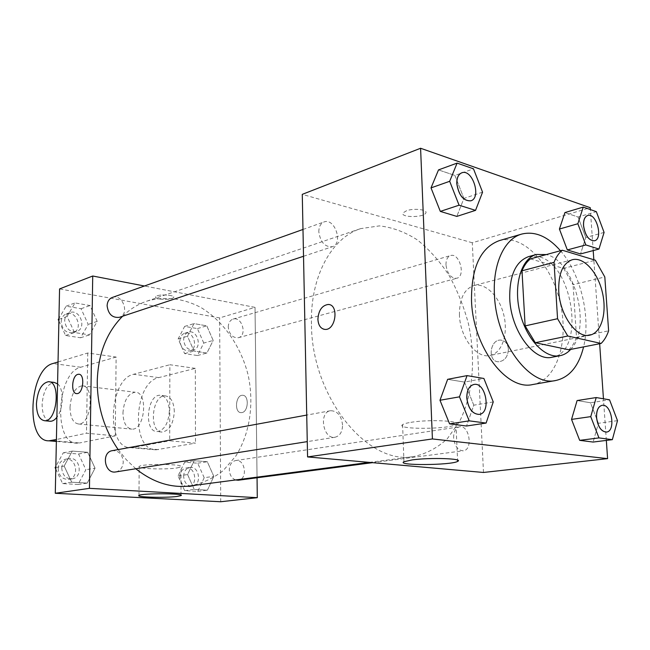 <?xml version="1.0" encoding="UTF-8"?>
<svg xmlns="http://www.w3.org/2000/svg" width="650" height="650" viewBox="0 0 650 650"><rect width="100%" height="100%" fill="white"/><g stroke="black" fill="none" stroke-linecap="round" stroke-linejoin="round"><path stroke-width="0.49" stroke-dasharray="3.25 2.44" d="M459.444 315.161C459.355 298.878 464.165 289.014 473.882 285.561C485.599 282.392 499.639 296.668 503.904 315.404C508.357 334.1 502.068 353.104 490.157 355.444C476.726 359.011 460.029 337.561 459.444 315.161M530.384 258.903L563.615 268.377L595.327 260.203M563.615 268.377L573.056 284.708L604.809 276.965M568.823 349.773C572.065 346.71 574.624 342.574 576.501 337.374L573.056 284.708M570.676 349.416C591.906 328.348 574.982 261.251 546.699 254.678L546.333 254.572M528.734 256.571L538.996 256.766C573.649 264.566 585.634 352.731 552.175 357.207M576.501 337.374L608.619 330.817M560.462 250.729C580.653 273.812 590.98 316.769 583.594 346.881M499.151 240.679C522.957 233.683 551.363 263.77 560.113 302.307C569.294 340.754 557.107 380.291 532.667 384.54M604.086 232.424L585.756 237.494L580.531 253.939L585.756 237.494L578.053 217.019L564.915 212.582L578.053 217.019L596.342 211.656M617.5 420.664L598.406 423.304L593.133 442.057L598.406 423.304L590.501 402.756L577.102 400.554L590.501 402.756L609.546 399.823M606.336 440.416L603.452 398.791M599.649 343.736L593.832 259.756M593.198 250.583L590.363 209.576M482.56 192.181L463.913 198.437L456.812 216.409L463.913 198.437L454.911 175.451L438.506 169.91L454.911 175.451L473.493 168.821M493.253 401.936L473.777 405.178L466.529 426.01L473.777 405.178L464.498 382.086L447.647 379.324L464.498 382.086L483.892 378.479M483.494 472.469L472.282 242.767L590.233 207.699M472.282 242.767L302.274 194.358M406.583 210.714L403.089 212.851C399.717 217.571 423.304 217.856 425.718 213.135C428.374 209.739 414.148 207.911 406.583 210.714L403.089 212.859C399.717 217.579 423.304 217.864 425.718 213.143C428.374 209.747 414.148 207.911 406.583 210.722M311.456 324.009C310.139 276.543 331.598 237.794 360.628 228.637L379.446 225.883C392.397 227.346 405.023 232.009 417.308 239.882C429.098 249.356 439.628 261.121 448.914 275.186C457.275 290.233 463.783 306.394 468.423 323.668C476.019 358.605 473.013 394.656 459.591 421.419L447.354 438.685C437.474 447.858 426.262 453.814 413.717 456.552C367.868 465.782 311.488 397.109 311.456 324.009M453.611 437.856C453.643 431.543 455.642 427.863 459.607 426.798C469.422 424.759 473.306 450.019 463.271 450.799C457.884 450.458 454.667 446.144 453.611 437.856M445.973 264.891C445.933 259.854 447.444 256.75 450.515 255.572C459.493 252.411 466.042 276.299 456.747 278.273C450.929 278.346 447.338 273.886 445.973 264.891M318.817 231.839C318.874 226.712 320.604 223.413 324.017 221.959C334.766 217.523 343.509 243.644 332.337 246.724C324.935 247.227 320.426 242.271 318.817 231.839M342.566 425.051C341.404 415.577 337.382 410.808 330.501 410.727C318.419 412.214 323.164 439.806 335.083 437.223C339.901 435.939 342.396 431.884 342.566 425.051M508.381 349.131C507.772 343.752 505.31 340.746 500.979 340.113C489.913 338.918 487.183 361.644 498.379 361.782C504.595 361.091 507.926 356.874 508.381 349.131C507.772 343.752 505.302 340.746 500.979 340.113C489.905 338.918 487.175 361.644 498.379 361.782C504.595 361.091 507.926 356.874 508.373 349.131M329.095 304.582C339.316 305.979 335.327 330.46 325.057 329.42L324.188 329.322M410.873 422.346C428.951 419.201 462.678 420.851 455.975 424.45C449.767 429.431 394.607 429.666 402.602 424.645C403.812 423.816 406.567 423.044 410.873 422.346M122.606 316.249C129.862 309.213 137.971 304.176 146.916 301.129C164.856 295.937 183.836 298.399 201.175 307.645C223.762 321.482 240.939 346.474 248.121 374.985C254.28 403.731 249.909 433.745 235.763 456.137L223.178 470.624C213.224 478.359 202.158 483.47 189.963 485.956M135.809 468.764L126.49 459.924L118.162 449.589M115.814 471.924C120.388 470.787 122.866 467.456 123.248 461.931C122.46 454.293 118.828 450.539 112.361 450.645M228.256 327.064C228.402 322.879 230.011 320.223 233.074 319.101C242.019 316.038 247.569 335.66 238.347 337.716C232.627 338.033 229.263 334.482 228.256 327.064M112.328 297.456C122.647 293.288 130.089 314.275 119.397 317.314M235.568 479.968C231.725 478.335 229.637 474.947 229.312 469.804C229.58 464.612 231.668 461.532 235.576 460.566C245.269 458.64 248.121 479.383 238.266 480.228M255.028 307.369L144.446 286L255.028 307.369L257.051 477.774L255.028 307.369L219.627 317.899L59.564 288.925M473.809 384.499C485.794 381.68 491.457 413.067 479.18 414.416M473.777 405.178L464.498 382.086M602.054 405.324C611.544 403.341 616.135 431.324 606.418 432.071M598.406 423.304L590.501 402.756M461.736 172.843C472.331 168.464 481.78 197.811 470.779 200.826M463.913 198.437L454.911 175.451M587.673 215.507C596.302 212.461 603.403 238.899 594.474 240.793M585.756 237.494L578.053 217.019M55.786 469.024L62.636 483.6L78.049 484.486L85.881 469.714L78.569 454.001L63.245 452.823L55.843 466.359M61.742 468.089C62.156 462.914 64.545 459.753 68.9 458.599C80.129 456.073 83.566 477.49 72.142 478.839C65.902 478.871 62.433 475.288 61.742 468.089M95.054 468.187L87.693 452.302L72.288 451.092L64.163 466.066L71.719 482.194L87.206 483.104L95.054 468.187L87.693 452.302L72.288 451.092L64.163 466.066L71.719 482.194L87.206 483.104L95.054 468.187L85.881 469.714M78.569 454.001L87.693 452.302M63.245 452.823L72.288 451.092M55.819 467.529L64.163 466.066M62.636 483.6L71.719 482.194M78.049 484.486L87.206 483.104M58.167 468.707C58.589 463.556 60.978 460.403 65.325 459.257C76.529 456.739 79.95 478.059 68.543 479.407C62.319 479.44 58.858 475.873 58.167 468.707M204.197 477.701L197.706 463.206L184.641 462.199L178.011 475.93L184.649 490.628L197.771 491.384L204.197 477.701L213.834 476.369L207.301 461.727L194.196 460.696L187.566 474.557L194.244 489.409L207.415 490.181L213.834 476.369L207.301 461.727L194.196 460.696L187.566 474.557L194.244 489.409L207.415 490.181L213.834 476.369M183.625 476.312C183.926 471.348 186.006 468.398 189.873 467.448C199.444 465.571 202.109 485.387 192.376 486.233C187.2 486.094 184.283 482.788 183.625 476.312M197.706 463.206L207.301 461.727M184.641 462.199L194.196 460.696M178.011 475.93L187.566 474.557M184.649 490.628L194.244 489.409M197.771 491.384L207.415 490.181M179.847 476.848C180.148 471.908 182.227 468.967 186.087 468.024C195.65 466.139 198.299 485.883 188.581 486.728C183.414 486.59 180.497 483.299 179.847 476.848M58.89 320.946L65.569 335.489L80.584 337.773L88.213 324.407L81.079 308.726L66.146 306.174L58.947 318.411M64.683 320.604C64.927 316.607 66.649 313.934 69.859 312.609C79.991 308.523 87.157 328.486 76.651 331.484C69.769 332.264 65.78 328.64 64.683 320.604M97.191 321.392L90.009 305.541L75.002 302.933L67.096 316.444L74.457 332.54L89.546 334.88L97.191 321.392L90.009 305.541L75.002 302.933L67.096 316.444L74.457 332.54L89.546 334.88L97.191 321.392L88.213 324.407M81.079 308.726L90.009 305.541M66.146 306.174L75.002 302.933M58.922 319.337L67.096 316.444M65.569 335.489L74.457 332.54M80.584 337.773L89.546 334.88M61.189 321.831C61.433 317.842 63.156 315.185 66.357 313.852C76.472 309.782 83.614 329.656 73.133 332.646C66.259 333.434 62.278 329.834 61.189 321.831M203.759 343.054L197.413 328.591L184.632 326.406L178.149 338.918L184.632 353.592L197.47 355.542L203.759 343.054L213.184 340.454L206.789 325.837L193.976 323.611L187.484 336.229L194.017 351.049L206.895 353.039L213.184 340.454L206.789 325.837L193.976 323.611L187.484 336.229L194.017 351.049L206.895 353.039L213.184 340.454M183.633 339.804C183.812 335.798 185.412 333.239 188.443 332.142C197.299 329.119 202.638 347.872 193.513 349.911C187.858 350.269 184.567 346.897 183.633 339.804M197.413 328.591L206.789 325.837M184.632 326.406L193.976 323.611M178.149 338.918L187.484 336.229M184.632 353.592L194.017 351.049M197.47 355.542L206.895 353.039M179.944 340.86C180.123 336.863 181.724 334.319 184.754 333.223C193.594 330.2 198.916 348.879 189.8 350.927C184.153 351.284 180.871 347.929 179.944 340.86M76.456 393.583L76.765 393.616C83.086 394.257 85.345 374.554 78.991 374.262M177.109 467.927L181.017 466.863C185.819 463.954 141.546 463.507 139.181 466.464C135.688 468.747 165.636 469.861 177.109 467.927M241.922 412.579C248.519 411.743 249.218 395.094 242.661 395.298C235.649 394.599 233.992 412.774 241.093 412.652L241.922 412.579L241.093 412.652C233.992 412.774 235.641 394.599 242.661 395.298C249.21 395.094 248.519 411.743 241.922 412.579M220.716 501.743L219.627 317.899M159.372 298.967C166.424 299.829 171.186 299.358 173.656 297.546C175.671 294.702 156.699 293.898 155.634 296.79C155.309 297.676 156.553 298.399 159.372 298.967C156.553 298.407 155.309 297.684 155.634 296.798C156.699 293.898 175.671 294.702 173.656 297.546C171.186 299.366 166.424 299.837 159.372 298.967M195.341 368.371L169.877 364.731L169.691 440.798L195.479 443.146L155.992 449.816C130.748 450.613 133.648 382.273 158.763 377.609L195.341 368.371L195.479 443.146M58.029 361.985L87.758 352.999L116.131 357.053L115.245 435.841L86.474 433.225L56.404 439.506M87.758 352.999L86.474 433.225M70.013 407.331C71.086 394.404 75.108 387.229 82.079 385.791C95.062 385.125 91.325 425.279 78.479 423.987C73.06 423.012 70.241 417.454 70.013 407.331M116.131 357.053L80.779 367.234C56.615 372.442 52.853 444.186 77.106 443.178L79.479 442.967L56.371 441.017M115.245 435.841L79.479 442.967M122.956 412.969C123.939 400.481 128.009 393.567 135.168 392.234C148.509 391.69 145.039 430.454 131.82 429.138C126.238 428.155 123.289 422.768 122.956 412.969M158.454 449.629L133.039 447.484L169.691 440.798M133.039 447.484L130.601 447.679C105.649 448.541 108.818 379.104 133.648 374.27L169.877 364.731M49.595 421.2C44.72 419.632 42.234 414.017 42.136 404.357C43.258 391.211 47.247 383.89 54.104 382.403M57.574 383.825C64.049 388.651 63.667 408.923 56.875 417.259M169.349 411.109C168.407 423.475 164.336 430.3 157.146 431.576C143.512 431.941 146.924 393.973 160.371 395.289C165.921 396.224 168.911 401.497 169.349 411.109M174.322 411.661C173.875 402.082 170.869 396.825 165.311 395.891C151.84 394.566 148.452 432.413 162.11 432.055C169.317 430.788 173.388 423.987 174.322 411.661M80.779 367.234L52.926 363.521M158.763 377.609L133.648 374.27M572.284 259.724L473.882 285.561M589.851 335.14L490.157 355.444M402.602 424.645L403.934 461.736M455.975 424.45L457.567 460.111M369.338 462.386L413.717 456.552M146.916 301.129L360.628 228.637M330.501 410.727L306.727 415.082M335.083 437.223L307.263 441.626M238.347 337.716L456.747 278.273M233.074 319.101L450.515 255.572M303.526 256.271L332.337 246.724M302.981 229.458L324.017 221.959M372.531 462.67L463.271 450.799M235.576 460.566L459.607 426.798M68.543 479.407L72.142 478.839M65.325 459.257L68.9 458.599M188.581 486.728L192.376 486.233M186.087 468.024L189.873 467.448M73.133 332.646L76.651 331.484M66.357 313.852L69.859 312.609M189.8 350.927L193.513 349.911M184.754 333.223L188.443 332.142M181.001 495.137L181.017 466.863M138.97 495.438L139.181 466.464M78.479 423.987L131.82 429.138M82.079 385.791L135.168 392.234M48.384 381.713L49.311 381.818M165.311 395.891L160.371 395.289M162.11 432.055L157.146 431.576M77.106 443.178L56.363 441.439M155.992 449.816L130.601 447.679"/><path stroke-width="0.97" d="M558.748 291.176C558.301 273.658 562.811 263.177 572.284 259.724C583.724 256.636 597.789 272.285 602.396 292.459C607.181 312.601 601.477 332.857 589.851 335.14C576.753 338.715 559.829 315.283 558.748 291.176M567.775 336.017L601.104 343.452C604.297 340.34 606.799 336.131 608.619 330.817L604.809 276.965L595.327 260.203L562.283 250.234C558.87 253.012 556.116 257.051 554.036 262.34L557.562 318.719L567.775 336.017L535.283 342.721L568.823 349.773L601.104 343.452M554.036 262.34L521.991 270.806C524.128 265.614 526.923 261.649 530.384 258.903L562.283 250.234M521.991 270.806L525.127 325.894L557.562 318.719M535.283 342.721L525.127 325.894M546.333 254.572L536.453 254.459C521.446 258.245 513.321 284.676 519.724 311.716C525.931 338.812 544.903 358.93 560.032 355.696C564.054 354.892 567.596 352.796 570.676 349.416M560.032 355.696L552.175 357.207C534.048 361.961 510.892 330.882 509.738 298.651C509.372 275.381 515.71 261.357 528.734 256.571L536.453 254.459M583.594 346.881C578.809 366.153 569.546 377.366 555.799 380.494C529.677 386.994 496.007 341.876 494.447 294.905C492.627 263.835 504.53 238.656 521.698 234.081C534.974 230.872 547.893 236.421 560.462 250.729M555.799 380.494L532.667 384.54C506.391 391.024 472.851 346.816 471.51 300.658C471.258 267.702 480.48 247.707 499.151 240.679L521.698 234.081M583.253 207.09L564.915 212.582L559.414 229.052L567.336 249.941L580.531 253.939L598.967 249.056L604.086 232.424L596.342 211.656L583.253 207.09L577.85 223.738L585.829 244.936L598.967 249.056M596.204 397.556L577.102 400.554L571.537 419.396L579.678 440.351L593.133 442.057L612.349 439.66L617.5 420.664L609.546 399.823L596.204 397.556L590.753 416.634L598.951 437.905L612.349 439.66M590.363 209.576L590.233 207.699L420.591 148.257L432.421 438.945L607.596 458.64L606.336 440.416M603.452 398.791L599.649 343.736M593.832 259.756L593.198 250.583M457.096 163.109L438.506 169.91L431.015 187.891L440.318 211.404L456.812 216.409L475.548 210.364L482.56 192.181L473.493 168.821L457.096 163.109L449.686 181.293L459.071 205.197L475.548 210.364M467.058 375.619L447.647 379.324L439.977 400.262L449.589 423.865L466.529 426.01L486.102 423.069L493.253 401.936L483.892 378.479L467.058 375.619L459.485 396.841L469.178 420.843L486.102 423.069M607.596 458.64L483.494 472.469L307.572 456.926L302.274 194.358L420.591 148.257M307.572 456.926L432.421 438.945M412.271 459.891C430.487 457.364 464.401 458.543 457.624 461.394C451.327 465.327 395.858 465.701 403.934 461.736L412.271 459.891M317.907 319.256C318.541 310.383 321.953 305.459 328.152 304.468C339.17 304.241 335.92 330.436 325.049 329.42C320.726 328.811 318.346 325.423 317.907 319.256M324.188 329.322C320.352 328.258 318.264 324.902 317.915 319.256C318.541 310.383 321.961 305.459 328.161 304.468L329.095 304.582M118.162 449.589C104.195 429.227 97.224 406.396 97.248 381.079C98.158 353.982 106.608 332.369 122.606 316.249M369.338 462.386L189.963 485.956C171.178 488.247 153.124 482.511 135.809 468.764M306.727 415.082L112.361 450.645C100.978 452.156 104.544 474.264 115.814 471.924L307.263 441.626M303.526 256.271L119.397 317.314C112.377 318.069 108.282 314.226 107.104 305.793C107.323 301.6 109.062 298.821 112.328 297.456L302.981 229.458M372.531 462.67L238.266 480.228L235.568 479.968M55.283 493.269L59.564 288.925L92.722 276.006L144.446 286L92.722 276.006L89.448 488.345L257.286 497.673L257.051 477.774L257.286 497.673L220.716 501.743L55.283 493.269L89.448 488.345L257.286 497.673M479.212 414.408C472.396 414.066 468.276 408.574 466.846 397.93C466.846 390.349 469.178 385.873 473.842 384.499C485.851 381.607 491.538 413.116 479.212 414.408L479.156 414.416C472.331 414.074 468.211 408.582 466.781 397.946C466.781 390.358 469.113 385.881 473.777 384.507L473.809 384.499M447.647 379.324L439.977 400.262L459.485 396.841M439.977 400.262L449.589 423.865L469.178 420.843M449.589 423.865L466.529 426.01M606.418 432.071L606.385 432.079C601.112 431.6 597.821 426.741 596.521 417.503C596.359 410.483 598.187 406.429 602.022 405.332L602.054 405.324M577.102 400.554L571.537 419.396L590.753 416.634M571.537 419.396L579.678 440.351L598.951 437.905M579.678 440.351L593.133 442.057M596.586 417.495C596.416 410.475 598.252 406.421 602.087 405.324C611.601 403.268 616.216 431.381 606.45 432.071C601.177 431.592 597.886 426.733 596.586 417.495M470.779 200.826L470.746 200.834C463.361 201.094 458.705 195.366 456.788 183.649C456.698 177.921 458.331 174.322 461.703 172.851L461.736 172.843M438.506 169.91L431.015 187.891L449.686 181.293M431.015 187.891L440.318 211.404L459.071 205.197M440.318 211.404L456.812 216.409M456.852 183.625C456.755 177.897 458.396 174.298 461.76 172.827C472.379 168.374 481.861 197.852 470.811 200.817C463.418 201.069 458.77 195.341 456.852 183.625M594.506 240.784C588.835 240.646 585.187 235.584 583.562 225.591C583.367 220.033 584.748 216.669 587.706 215.499C596.351 212.371 603.492 238.948 594.506 240.784L594.449 240.801C588.778 240.662 585.13 235.601 583.505 225.615C583.302 220.049 584.683 216.686 587.649 215.516L587.673 215.507M564.915 212.582L559.414 229.052L577.85 223.738M559.414 229.052L567.336 249.941L585.829 244.936M567.336 249.941L580.531 253.939M55.843 466.359L55.144 467.642L55.786 469.024M55.144 467.642L55.819 467.529M58.947 318.411L58.256 319.572L58.89 320.946M58.256 319.572L58.922 319.337M78.991 374.262L77.878 374.351C71.931 375.537 70.606 393.258 76.456 393.583M77.87 374.351L78.715 374.246C85.296 373.904 83.257 394.241 76.765 393.608C70.663 393.949 71.736 375.594 77.87 374.351M92.722 276.006L89.448 488.345M177.068 496.462C165.555 498.014 135.46 497.242 138.97 495.438C141.343 493.114 185.827 493.317 181.001 495.609L177.068 496.462M49.311 381.818L54.104 382.403L57.574 383.825M56.875 417.259C54.803 419.941 52.634 421.281 50.359 421.273L49.595 421.2M56.404 439.506L48.913 440.814C25.074 441.894 29.144 368.932 52.926 363.521L58.029 361.985M36.433 403.748C37.57 390.553 41.551 383.207 48.384 381.713C61.116 380.957 57.192 421.988 44.614 420.721C39.317 419.746 36.587 414.091 36.433 403.748M56.371 441.017L51.244 440.586M457.567 460.111L457.624 461.394M181.001 495.609L181.001 495.137M44.614 420.721L50.359 421.273M56.363 441.439L48.913 440.814"/></g></svg>
